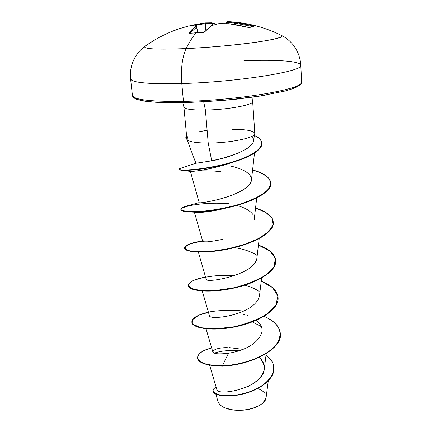 <?xml version="1.0" encoding="UTF-8"?>
<svg xmlns="http://www.w3.org/2000/svg" width="432" height="432" viewBox="0 0 432 432"><rect width="100%" height="100%" fill="white"/><g stroke="black" fill="none" stroke-linecap="round" stroke-linejoin="round"><path stroke-width="0.65" d="M189.95 33.28L196.198 32.746M281.912 35.845C285.79 39.085 231.277 46.634 186.16 48.578C182.142 57.526 180.684 69.174 181.791 83.538C235.305 82.156 300.991 71.825 300.677 65.81C300.991 71.825 235.305 82.156 181.791 83.538L183.449 101.401C236.66 100.505 301.865 89.419 301.509 82.447C301.865 89.419 236.66 100.505 183.449 101.401L184.21 102.708L183.449 101.401C147.766 101.752 130.842 99.387 132.678 94.306C130.842 99.387 147.766 101.752 183.449 101.401L181.791 83.538C152.01 84.235 135.108 82.998 131.09 79.817M145.303 46.1L144.709 46.559C143.575 49.043 157.394 49.718 186.16 48.578C189.286 42.201 192.596 36.947 196.09 32.805L189.729 33.302L188.919 33.232L188.87 32.864L192.256 29.257L195.755 26.422L195.631 24.97L188.8 25.979L180.182 28.382L171.877 31.45L178.783 28.847L188.827 25.969L195.701 24.953L196.506 25.585L197.613 32.675L196.641 27.038L189.961 33.226L196.587 27.059L197.548 32.681L196.506 25.585L197.726 32.675L196.506 25.585L195.631 24.97L195.755 26.422L196.641 27.038L195.755 26.422L196.587 27.059L195.755 26.422L188.87 32.864L189.54 33.318M257.645 388.568C261.004 389.642 263.552 391.435 265.291 393.941M266.053 397.975L262.894 403.024C254.745 410.017 239.717 410.951 233.604 409.968L233.744 410.103C245.646 411.021 255.161 408.834 262.294 403.547M243.918 60.75C277.036 59.373 302.902 61.214 300.677 65.81M232.578 129.357C246.699 129.362 254.119 130.799 254.831 133.672C255.442 137.77 229.522 143.149 208.213 143.057L205.4 110.047C226.406 109.787 252.202 105.203 252.596 101.871C252.202 105.203 226.406 109.787 205.4 110.047L203.72 101.941L205.4 110.047C192.013 110.165 184.853 109.183 183.913 107.109C184.853 109.183 192.013 110.165 205.4 110.047L208.213 143.057L211.718 160.828L223.781 157.961L236.806 153.684M245.398 149.629L249.367 146.95L251.851 144.482M251.321 136.636C261.884 144.92 233.431 157.032 211.718 160.828L195.739 163.296L211.718 160.828L208.213 143.057C196.009 142.976 188.968 141.804 187.083 139.547L187.083 139.547C188.968 141.804 196.009 142.976 208.213 143.057C228.992 143.138 254.443 138.013 254.777 133.931M209.623 365.18L216.778 389.302C217.021 396.916 263.137 388.093 264.265 369.155C264.713 364.781 263.05 360.844 259.281 357.345C267.651 366.422 265.345 375.359 252.353 384.161M206.048 328.801L212.819 351.869C213.743 353.948 218.981 354.391 228.533 353.209C231.563 352.836 257.213 348.721 262.062 331.717M262.127 330.118C261.922 326.435 259.967 323.163 256.268 320.296M248.119 315.841L247.217 315.5M244.404 314.561L242.114 313.924M202.257 291.001L209.434 315.706C209.066 320.074 243.47 316.391 255.442 303.102L255.458 303.086M198.358 252.088L206.113 279.067L206.636 279.542M251.024 267.046C254.578 264.06 256.538 261.036 256.916 257.98L259.216 238.572M194.384 212.134L202.7 241.375C203.72 242.503 210.265 241.844 222.329 239.398M252.823 214.353C249.885 210.508 244.512 207.533 236.714 205.427M229.273 165.834C246.067 169.042 256.808 176.818 248.816 185.177C235.694 198.877 196.204 204.034 199.19 202.608C197.672 204.158 238.259 197.581 248.816 185.177L248.821 185.166M195.928 163.231L195.08 160.925M231.374 162.702C215.984 168.151 198.385 170.959 192.78 171.353C200.335 170.861 219.947 166.946 231.282 162.729M199.19 202.608L190.409 171.423L198.239 170.759L192.78 171.353M180.851 209.282C180.884 207.862 184.081 206.485 190.436 205.141L186.262 206.134C182.315 207.484 180.657 208.764 181.289 209.974C183.368 211.021 187.72 211.594 194.341 211.691C206.383 211.367 220.325 209.218 236.164 205.227C250.916 200.912 262.618 195.242 268.245 189.313C270.826 185.377 270.994 181.672 268.742 178.195C265.183 174.949 259.799 172.195 252.596 169.938C263.936 173.065 270.005 177.368 270.805 182.849C271.728 191.743 251.348 202.289 226.595 207.608C201.847 213.003 180.781 212.339 180.851 209.282L180.884 209.606C180.814 212.674 201.874 213.343 226.622 207.954C251.375 202.635 271.75 192.083 270.826 183.184L270.815 183.017C272.171 191.538 253.298 201.852 229.511 207.295C211.529 211.156 197.608 212.674 187.736 211.847L195.442 212.22C200.362 212.992 210.103 211.707 224.667 208.37C212.431 211.696 197.305 213.154 194.648 212.026M252.391 321.889L261.387 326.662M238.918 350.795L238.918 350.795C228.96 350.071 220.795 350.849 214.412 353.133M215.806 394.081L218.041 401.582C219.623 405.94 224.813 408.737 233.604 409.968C248.216 411.928 265.761 405.119 266.096 397.667L268.267 380.932M247.585 386.716L249.674 385.684M242.924 349.364L228.987 347.576M227.264 347.576C208.251 347.792 208.1 356.422 228.533 353.209L222.404 365.747C193.082 366.309 190.642 352.771 211.675 347.971C202.349 350.514 197.64 353.792 197.559 357.809C198.445 362.826 206.723 365.477 222.404 365.747L222.431 366.055C206.75 365.774 198.472 363.128 197.586 358.101L197.559 357.809M266.026 355.288C282.874 366.806 269.908 386.424 245.905 392.936C221.913 399.724 206.237 392.218 216.113 387.072C214.034 388.255 213.03 389.524 213.111 390.874C213.23 394.999 226.8 397.813 243.481 393.601C260.113 389.502 274.822 378.443 273.942 367.659C273.559 363.015 270.918 358.889 266.026 355.288M273.942 367.659L273.958 367.945C274.838 378.734 260.134 389.794 243.502 393.898C226.822 398.104 213.257 395.291 213.138 391.16L213.111 390.874M213.127 391.014C212.976 395.194 226.498 398.142 243.324 393.941C260.102 389.853 274.968 378.675 273.947 367.799M197.575 357.955C198.283 363.058 206.566 365.758 222.431 366.055C249.966 365.542 282.749 349.094 280.379 333.823L280.368 333.671C282.944 348.98 250.069 365.542 222.431 366.055L222.404 365.747C242.028 365.051 265.988 356.751 275.465 345.713C284.186 333.655 280.373 323.854 264.033 316.321C274.099 320.657 279.542 326.392 280.363 333.526C282.733 348.791 249.939 365.234 222.404 365.747L228.533 353.209M187.067 139.374L185.782 137.851L186.629 136.382C185.377 137.489 185.522 138.483 187.067 139.374L187.645 136.728M134.66 97.859L138.407 99.727L145.476 101.223L155.725 102.26L168.809 102.767M201.236 102.06L236.779 99.144L253.53 97.016L268.499 94.586M290.612 89.311L296.968 86.719M199.217 131.755L207.122 130.232M207.144 241.812C202.986 241.893 201.76 241.564 203.467 240.835L192.159 243.076L185.954 245.824L184.864 248.594L189.27 250.771L198.871 251.775L212.571 251.149L228.571 248.665L244.636 244.366L258.52 238.594L268.364 231.903L273.008 224.932L272.09 218.317L265.972 212.56L255.56 208.024C266.571 211.486 272.484 216.194 273.299 222.156C274.277 231.903 254.259 243.205 229.878 248.384C205.497 253.654 184.653 252.002 184.621 247.936C184.891 245.133 190.868 242.784 202.559 240.889M256.932 257.818C256.257 274.714 204.401 284.067 206.096 279.007M259.54 295.218C259.243 297.896 257.877 300.526 255.442 303.102M243.724 311.029C232.06 309.944 221.103 310.154 210.854 311.661L198.806 315.166L192.451 319.756L193.126 324.346L201.096 327.737L215.287 328.833L233.231 326.921C246.019 324.043 257.159 319.847 266.663 314.323L275.913 305.262L277.884 295.99L272.603 287.663L261.247 281.167C271.642 285.228 277.252 290.655 278.073 297.443C279.131 308.761 259.81 321.413 236.147 326.333C212.485 331.366 192.073 327.915 191.846 321.997C191.954 318.06 197.473 314.782 208.402 312.158M234.608 275.665L217.885 275.557C207.344 276.545 198.995 278.278 192.839 280.751L188.363 284.688L190.847 288.279L200.259 290.515L215.282 290.542L233.361 287.879C245.911 284.726 256.646 280.514 265.572 275.233L274.023 266.809L275.389 258.379L269.811 250.906L258.444 245.09C269.147 248.859 274.903 253.946 275.719 260.345C276.734 270.902 257.072 282.895 233.059 287.944C209.05 293.09 188.428 290.509 188.287 285.493C188.465 282.101 194.211 279.266 205.519 276.998M182.336 167.751L180.441 168.318C172.903 171.153 200.702 170.905 229.662 162.837C258.703 154.883 270.221 142.414 254.47 135.513C259.065 137.705 261.511 140.265 261.808 143.186C262.645 150.541 244.555 159.575 221.843 164.857C199.168 170.197 179.145 170.888 179.285 169.16L179.318 169.495C179.177 171.234 199.201 170.548 221.875 165.213C244.577 159.932 262.667 150.892 261.83 143.527L261.819 143.359C261.76 149.569 253.157 155.542 236.012 161.266C213.748 168.653 185.431 171.428 180.495 170.089L179.361 169.322M191.846 321.997L191.878 322.294C192.105 328.217 212.517 331.679 236.174 326.651C259.837 321.732 279.153 309.074 278.095 297.751L278.084 297.599M188.287 285.493L188.314 285.8C188.455 290.828 209.077 293.414 233.086 288.268C257.099 283.219 276.755 271.22 275.74 260.658C274.919 254.243 269.147 249.151 258.412 245.376M184.621 247.936L184.653 248.249C184.685 252.326 205.529 253.989 229.905 248.719C254.281 243.54 274.298 232.238 273.321 222.475L273.305 222.313C273.11 228.02 268.115 233.599 258.325 239.042C244.55 245.916 224.537 250.625 208.359 251.845C179.064 253.687 178.103 244.615 202.646 241.186C191.192 243.027 185.193 245.333 184.648 248.092M259.146 291.47C255.393 288.819 250.587 286.724 244.723 285.19M256.759 255.215C251.143 251.581 243.713 249.064 234.463 247.655M221.049 171.628L212.512 170.948L198.239 170.759M187.736 211.847C167.449 210.071 195.21 201.037 228.987 203.699M185.814 138.186L187.18 139.763L185.814 138.186M222.437 406.582C225.299 408.359 229.068 409.531 233.744 410.103L233.599 409.968M222.307 406.501L225.655 408.181L233.744 410.103L243.178 410.216L252.418 408.494L259.961 405.227L262.634 403.25M247.919 27.324L249.685 27.47L254.092 26.293L253.217 25.871L252.855 26.428L253.217 25.871L234.873 22.28L234.306 23.036L234.873 22.28L227.653 21.6L226.573 22.653L227.124 22.356L227.113 23.625L227.124 22.356L234.549 23.026L234.587 24.457L234.549 23.026L252.461 26.509L234.549 23.026L234.344 24.419L234.306 23.036L226.897 22.345L226.886 23.62L226.897 22.345L227.367 21.649L229.678 21.719L244.075 23.711L254.092 26.293L248.94 27.502L238.388 25.132L228.928 23.701L218.824 23.647L211.858 25.515L203.704 32.443L196.09 32.805C192.596 36.947 189.286 42.201 186.16 48.578C208.915 47.525 236.714 45.004 255.901 42.277C275.465 39.361 283.954 37.044 281.362 35.332L281.016 35.181M130.874 77.981C128.941 82.399 145.913 84.251 181.791 83.538C180.684 69.174 182.142 57.526 186.16 48.578C158.004 49.702 144.153 49.075 144.612 46.694M188.876 25.963L178.783 28.847C166.59 33.102 155.277 38.961 144.833 46.435C140.978 49.232 137.765 52.763 135.205 57.029C131.333 63.914 129.794 71.21 130.583 78.921L132.408 95.391C132.349 96.352 133.218 97.4 135.016 98.534C135.637 99.144 138.672 99.992 144.121 101.072C148.932 101.806 156.584 102.373 167.081 102.762L184.129 102.73L222.053 100.618L259.216 96.185L284.467 91.152C289.472 89.829 293.382 88.522 296.195 87.242C300.429 84.958 302.238 83.133 301.628 81.772L300.796 65.227C300.343 57.488 297.659 50.533 292.739 44.356C289.526 40.554 285.79 37.579 281.534 35.435C265.178 27.351 247.849 22.772 229.543 21.708L227.642 21.6L227.124 22.356L227.383 21.643L226.622 22.388L226.562 23.614M215.779 24.343L212.522 23.441L212.787 25.186L212.522 23.441L205.551 23.566L206.302 29.878L205.551 23.566L196.204 25.094L205.049 23.62L205.843 30.326L205.049 23.62L212.371 23.463L212.641 25.229L212.371 23.463L215.779 24.343M211.977 22.815L212.522 23.441L211.923 22.81M211.88 22.804L212.371 23.463L211.907 22.804L205.043 22.907M204.989 22.907L205.551 23.566L205.011 22.901L191.754 25.445M216.443 24.176L211.901 22.804L205.011 22.901L205.049 23.62L204.952 22.907L195.318 24.543M195.302 24.548L191.776 25.445M247.833 27.297L228.928 23.701L247.833 27.297M228.922 23.69L218.824 23.636L228.917 23.701M171.256 31.714L171.877 31.45M202.77 32.611L204.482 32.027L211.523 25.607L218.57 23.706M196.306 32.794L202.559 32.616L204.482 32.027L211.518 25.612L218.824 23.647M195.782 24.959L188.827 25.969M202.667 32.557L189.832 33.242M182.828 102.757L183.908 107.033L186.84 138.634M253.265 141.572L254.815 133.774M187.115 139.725L195.442 162.054M254.831 133.483L252.655 101.504L253.033 97.108M264.265 369.155L266.242 353.608M259.524 295.358L261.63 278.03M254.227 219.526L256.727 197.926M251.462 179.96L254.497 153.085M195.739 163.291L195.259 161.557M195.88 163.242L180.441 168.318M199.184 202.592L186.262 206.134M280.379 333.823L280.363 333.526M278.095 297.751L278.073 297.443M275.74 260.658L275.719 260.345M273.321 222.475L273.299 222.156M270.826 183.184L270.805 182.849M261.83 143.527L261.808 143.186M190.409 171.423L182.299 170.305M185.787 137.911L185.819 138.251M195.696 24.959L196.506 25.585L197.726 32.675M253.795 26.276L249.302 27.475L247.876 27.292"/></g></svg>
